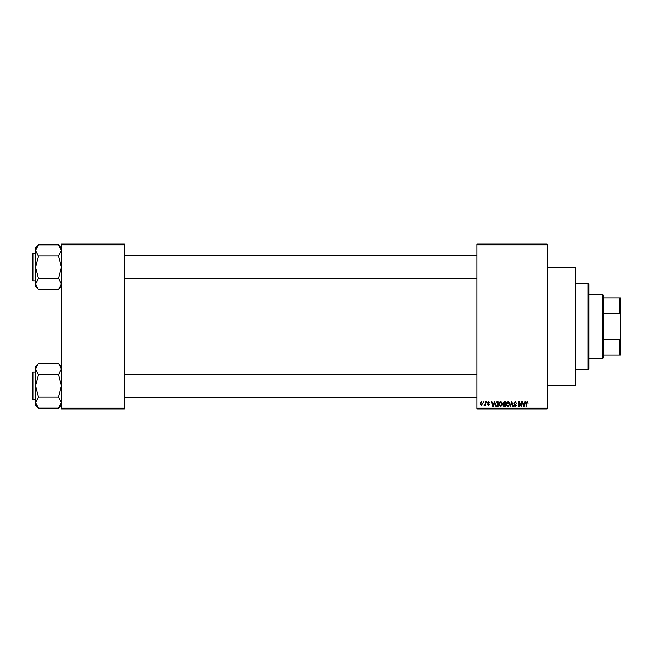 <?xml version="1.0" encoding="UTF-8"?>
<svg xmlns="http://www.w3.org/2000/svg" width="653" height="653" viewBox="0 0 653 653"><rect width="100%" height="100%" fill="white"/><g stroke="black" fill="none" stroke-linecap="round" stroke-linejoin="round"><path stroke-width="0.98" d="M547.247 267.73L575.913 267.73L575.913 385.27L547.247 385.27M547.247 244.793L477.008 244.793L477.008 244.075L547.247 244.075L547.247 408.925L477.008 408.925L477.008 408.207L547.247 408.207M483.261 401.758L483.718 402.468L483.261 401.758M486.387 401.758L486.844 402.468L486.387 401.758M494.321 401.758L494.794 401.758L493.407 406.77L492.925 406.77L491.472 401.758L491.954 401.758L492.346 403.252L493.921 403.252L494.321 401.758M501.839 402.477L502.288 404.199L500.525 406.835L498.77 404.256L499.227 402.452L500.533 401.693L501.839 402.477M509.332 402.477L509.781 404.199L508.018 406.835L506.263 404.256L506.72 402.452L508.026 401.693L509.332 402.477M515.176 401.693L516.686 403.383L515.135 402.272L514.213 403.138L516.556 405.464L515.258 406.835L513.887 405.342L515.241 406.248L515.96 404.933L514.45 404.338L513.756 403.146L515.176 401.693M525.069 401.758L525.551 401.758L524.163 406.77L523.682 406.77L522.229 401.758L522.702 401.758L523.102 403.252L524.677 403.252L525.069 401.758M477.008 244.793L477.008 408.207M527.755 402.044L528.024 403.252L527.02 402.272L526.53 402.656L526.465 406.77L526.008 406.77L526.008 403.366L527.036 401.693L527.755 402.044M521.249 401.758L521.706 401.758L521.706 406.77L521.216 406.77L519.298 402.746L519.298 406.77L518.841 406.77L518.841 401.758L519.331 401.758L521.249 405.766L521.249 401.758M511.519 401.758L511.968 401.758L513.315 406.77L512.842 406.77L511.772 402.338L510.564 406.77L510.083 406.77L511.519 401.758M504.198 401.758L505.61 401.758L505.61 406.77L504.198 406.77L502.941 405.513L503.43 404.46L502.81 403.228L504.198 401.758M496.786 401.758L498.117 401.758L498.117 406.77L496.117 406.68L495.056 404.289L496.786 401.758M488.664 401.693L489.783 402.86L488.632 402.207L488.02 402.779L489.717 404.427L488.689 405.472L487.628 404.427L488.673 404.95L489.26 404.501L487.562 402.868L488.664 401.693M485.089 401.758L485.546 401.758L485.546 405.407L485.089 404.819L484.542 405.472L484.11 405.276L484.999 404.395L485.089 401.758M481.343 401.693L482.608 403.578L481.343 405.472L480.069 403.619L481.343 401.693M124.388 408.925L61.317 408.925L61.317 408.207L124.388 408.207L124.388 408.925M124.388 244.793L61.317 244.793L61.317 244.075L124.388 244.075L124.388 408.207M61.317 244.793L61.317 408.207M524.098 405.301L524.522 403.84L523.257 403.84L523.886 406.248L524.098 405.301M508.018 406.248L509.324 404.191L508.026 402.272L506.72 404.272L506.916 405.407L508.018 406.248M505.153 406.182L505.153 404.689L503.822 404.738L503.398 405.431L505.153 406.182M505.153 404.101L505.153 402.338L503.716 402.403L503.267 403.219L505.153 404.101M500.525 406.248L501.83 404.191L500.533 402.272L499.227 404.272L499.423 405.407L500.525 406.248M497.659 406.182L497.659 402.338L496.843 402.338L495.692 403.072L495.513 404.297L496.207 406.084L497.659 406.182M493.341 405.301L493.766 403.84L492.501 403.84L493.137 406.248L493.341 405.301M481.351 404.95L482.159 403.578L481.326 402.207L480.526 403.578L481.351 404.95M588.1 283.5L588.818 284.218L588.818 368.782L588.1 369.5L588.1 283.5L575.913 283.5M61.317 286.618L58.452 289.622L38.38 289.622L35.515 284.022L38.38 278.553L35.515 267.232L38.38 256.303L35.515 250.434L38.38 244.842L58.452 244.842L61.317 250.434L58.452 256.033L38.38 256.033M38.38 289.483L35.515 286.618L35.515 247.838L38.38 244.973M32.65 255.045L32.65 254.041A0.433 0.433 0 0 1 33.083 253.609L33.083 280.847A0.433 0.433 0 0 1 32.65 280.415L32.65 254.041A0.433 0.433 0 0 1 33.083 253.609L35.515 253.609M33.083 280.847L35.515 280.847M58.452 256.033L61.317 267.232L58.452 278.423L38.38 278.423M58.452 278.423L61.317 284.022L58.452 289.483M58.452 244.973L61.317 247.838M602.433 358.75L602.433 294.25L603.152 294.968L603.152 358.032L602.433 358.75L588.818 358.75M602.433 294.25L588.818 294.25M620.35 355.167L619.632 355.167L619.632 339.633L620.35 337.813L620.35 355.167M603.152 355.167L619.632 355.167M603.152 297.833L620.35 297.833L620.35 337.813M603.152 339.633L619.632 339.633M620.35 315.187L619.632 313.367L619.632 297.833M603.152 313.367L619.632 313.367M32.65 280.415L32.65 279.411M61.317 405.162L58.452 408.158L38.38 408.158L35.515 402.566L38.38 397.097L35.515 385.768L38.38 374.846L35.515 368.978L38.38 363.378L58.452 363.378L61.317 368.978L58.452 374.577L38.38 374.577M38.38 408.027L35.515 405.162L35.515 366.382L38.38 363.517M32.65 373.589L32.65 372.585A0.433 0.433 0 0 1 33.083 372.153L33.083 399.391A0.433 0.433 0 0 1 32.65 398.959L32.65 372.585A0.433 0.433 0 0 1 33.083 372.153L35.515 372.153M33.083 399.391L35.515 399.391M58.452 374.577L61.317 385.768L58.452 396.967L38.38 396.967M58.452 396.967L61.317 402.566L58.452 408.027M58.452 363.517L61.317 366.382M32.65 398.959L32.65 397.955M588.1 369.5L575.913 369.5M477.008 255.764L124.388 255.764M477.008 278.692L124.388 278.692M124.388 397.236L477.008 397.236M124.388 374.308L477.008 374.308"/></g></svg>
